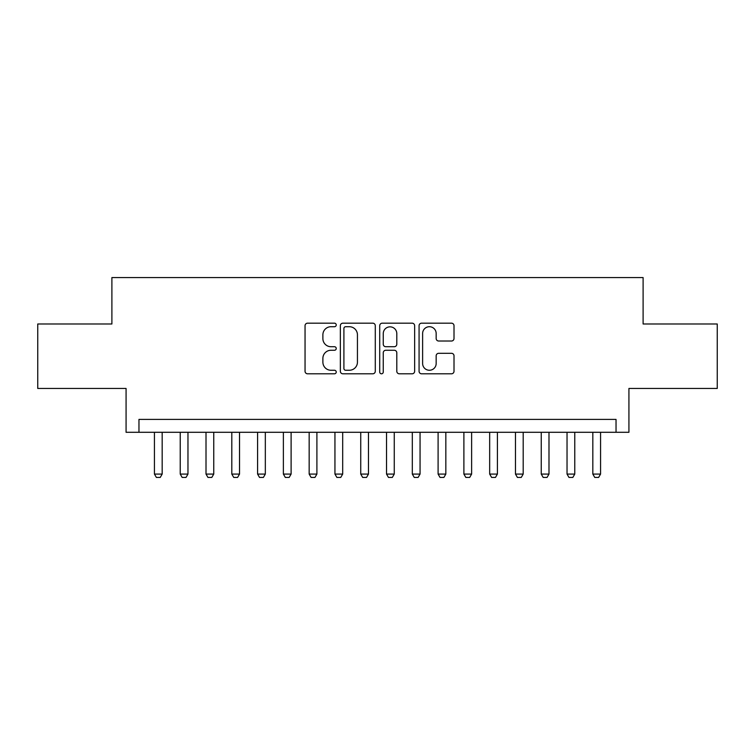 <?xml version="1.0" encoding="UTF-8"?>
<svg xmlns="http://www.w3.org/2000/svg" width="755" height="755" viewBox="0 0 755 755"><rect width="100%" height="100%" fill="white"/><g stroke="black" fill="none" stroke-linecap="round" stroke-linejoin="round"><path stroke-width="1.13" d="M336.239 324.952A1.774 1.774 0 0 0 334.465 323.178L307.578 323.178A2.529 2.529 0 0 0 305.048 325.707L305.048 371.271A2.529 2.529 0 0 0 307.578 373.8L334.465 373.8A1.774 1.774 0 0 0 336.239 372.026A1.774 1.774 0 0 0 334.465 370.261L330.992 370.261A8.097 8.097 0 0 1 322.885 362.155L322.885 358.361A8.097 8.097 0 0 1 330.992 350.263L334.465 350.263A1.774 1.774 0 0 0 336.239 348.489A1.774 1.774 0 0 0 334.465 346.715L330.992 346.715A8.097 8.097 0 0 1 322.885 338.618L322.885 334.824A8.097 8.097 0 0 1 330.992 326.717L334.465 326.717A1.774 1.774 0 0 0 336.239 324.952M451.471 341.024A2.529 2.529 0 0 0 454.01 338.495L454.01 325.707A2.529 2.529 0 0 0 451.471 323.178L421.611 323.178A2.529 2.529 0 0 0 419.072 325.707L419.072 371.271A2.529 2.529 0 0 0 421.611 373.8L451.471 373.8A2.529 2.529 0 0 0 454.01 371.271L454.01 355.832A2.529 2.529 0 0 0 451.471 353.302L438.693 353.302A2.529 2.529 0 0 0 436.163 355.832L436.163 363.485A6.767 6.767 0 0 1 429.387 370.261A6.767 6.767 0 0 1 422.621 363.485L422.621 333.493A6.767 6.767 0 0 1 429.387 326.717A6.767 6.767 0 0 1 436.163 333.493L436.163 338.495A2.529 2.529 0 0 0 438.693 341.024L451.471 341.024M616.033 432.294L628.924 432.294L628.924 388.457L717.25 388.457L717.25 323.989L643.109 323.989L643.109 277.576L111.891 277.576L111.891 323.989L37.75 323.989L37.75 388.457L126.076 388.457L126.076 432.294L616.033 432.294L616.033 419.402L138.967 419.402L138.967 432.294M375.282 325.707A2.529 2.529 0 0 0 372.753 323.178L342.883 323.178A2.529 2.529 0 0 0 340.354 325.707L340.354 371.271A2.529 2.529 0 0 0 342.883 373.8L372.753 373.8A2.529 2.529 0 0 0 375.282 371.271L375.282 325.707M382.247 323.178L412.117 323.178A2.529 2.529 0 0 1 414.646 325.707L414.646 371.271A2.529 2.529 0 0 1 412.117 373.8L399.329 373.8A2.529 2.529 0 0 1 396.8 371.271L396.8 352.793A2.529 2.529 0 0 0 394.27 350.263L385.786 350.263A2.529 2.529 0 0 0 383.257 352.793L383.257 372.026A1.774 1.774 0 0 1 381.483 373.8A1.774 1.774 0 0 1 379.718 372.026L379.718 325.707A2.529 2.529 0 0 1 382.247 323.178M345.667 326.717A1.774 1.774 0 0 0 343.902 328.491L343.902 368.487A1.774 1.774 0 0 0 345.667 370.261L349.339 370.261A8.097 8.097 0 0 0 357.436 362.155L357.436 334.824A8.097 8.097 0 0 0 349.339 326.717L345.667 326.717M396.8 333.616A6.767 6.767 0 0 0 390.033 326.849A6.767 6.767 0 0 0 383.257 333.616L383.257 344.186A2.529 2.529 0 0 0 385.786 346.715L394.27 346.715A2.529 2.529 0 0 0 396.8 344.186L396.8 333.616M154.435 432.294L154.435 474.074L162.174 474.074L162.174 432.294M162.174 474.074L160.239 477.424L156.37 477.424L154.435 474.074M180.228 432.294L180.228 474.074L187.967 474.074L187.967 432.294M187.967 474.074L186.032 477.424L182.163 477.424L180.228 474.074M206.011 432.294L206.011 474.074L213.75 474.074L213.75 432.294M213.75 474.074L211.815 477.424L207.946 477.424L206.011 474.074M231.804 432.294L231.804 474.074L239.533 474.074L239.533 432.294M239.533 474.074L237.598 477.424L233.739 477.424L231.804 474.074M257.587 432.294L257.587 474.074L265.326 474.074L265.326 432.294M265.326 474.074L263.391 477.424L259.522 477.424L257.587 474.074M283.38 432.294L283.38 474.074L291.109 474.074L291.109 432.294M291.109 474.074L289.174 477.424L285.305 477.424L283.38 474.074M309.163 432.294L309.163 474.074L316.902 474.074L316.902 432.294M316.902 474.074L314.967 477.424L311.098 477.424L309.163 474.074M334.946 432.294L334.946 474.074L342.685 474.074L342.685 432.294M342.685 474.074L340.75 477.424L336.881 477.424L334.946 474.074M360.739 432.294L360.739 474.074L368.478 474.074L368.478 432.294M368.478 474.074L366.543 477.424L362.674 477.424L360.739 474.074M386.522 432.294L386.522 474.074L394.261 474.074L394.261 432.294M394.261 474.074L392.326 477.424L388.457 477.424L386.522 474.074M412.315 432.294L412.315 474.074L420.054 474.074L420.054 432.294M420.054 474.074L418.119 477.424L414.25 477.424L412.315 474.074M438.098 432.294L438.098 474.074L445.837 474.074L445.837 432.294M445.837 474.074L443.902 477.424L440.033 477.424L438.098 474.074M463.891 432.294L463.891 474.074L471.62 474.074L471.62 432.294M471.62 474.074L469.695 477.424L465.826 477.424L463.891 474.074M489.674 432.294L489.674 474.074L497.413 474.074L497.413 432.294M497.413 474.074L495.478 477.424L491.609 477.424L489.674 474.074M515.467 432.294L515.467 474.074L523.196 474.074L523.196 432.294M523.196 474.074L521.261 477.424L517.401 477.424L515.467 474.074M541.25 432.294L541.25 474.074L548.989 474.074L548.989 432.294M548.989 474.074L547.054 477.424L543.185 477.424L541.25 474.074M567.033 432.294L567.033 474.074L574.772 474.074L574.772 432.294M574.772 474.074L572.837 477.424L568.968 477.424L567.033 474.074M592.826 432.294L592.826 474.074L600.565 474.074L600.565 432.294M600.565 474.074L598.63 477.424L594.761 477.424L592.826 474.074"/></g></svg>
